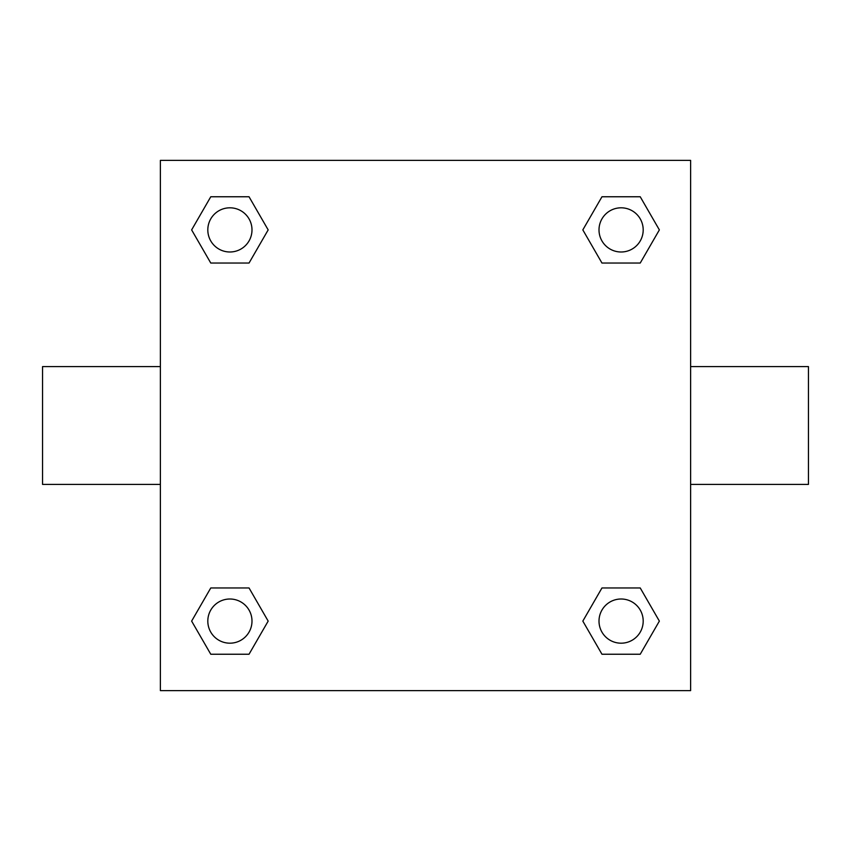 <?xml version="1.0" encoding="UTF-8"?>
<svg xmlns="http://www.w3.org/2000/svg" width="851" height="851" viewBox="0 0 851 851"><rect width="100%" height="100%" fill="white"/><g stroke="black" fill="none" stroke-linecap="round" stroke-linejoin="round"><path stroke-width="1.28" d="M249.035 263.044L210.771 263.044L191.635 229.898L210.771 196.762L249.035 196.762L268.171 229.898L249.035 263.044L210.771 263.044L234.972 263.044M234.972 587.956L249.035 587.956L268.171 621.102L249.035 654.238L210.771 654.238L191.635 621.102L210.771 587.956L249.035 587.956M616.028 263.044L601.965 263.044L582.829 229.898L601.965 196.762L640.229 196.762L659.365 229.898L640.229 263.044L601.965 263.044M601.965 587.956L640.229 587.956L659.365 621.102L640.229 654.238L601.965 654.238L582.829 621.102L601.965 587.956L640.229 587.956L616.028 587.956M690.618 484.41L808.45 484.41L808.45 366.59L690.618 366.59M160.382 366.59L42.55 366.59L42.55 484.41L160.382 484.41M160.382 160.382L690.618 160.382L690.618 690.618L160.382 690.618L160.382 160.382M640.229 654.238L601.965 654.238L640.229 654.238M643.196 621.102A22.094 22.094 0 0 0 610.05 601.965A22.094 22.094 0 0 0 610.05 640.229A22.094 22.094 0 0 0 643.196 621.102M249.035 654.238L210.771 654.238L249.035 654.238M251.992 621.102A22.094 22.094 0 0 0 218.856 601.965A22.094 22.094 0 0 0 218.856 640.229A22.094 22.094 0 0 0 251.992 621.102M601.965 196.762L640.229 196.762L601.965 196.762M643.196 229.898A22.094 22.094 0 0 0 610.05 210.771A22.094 22.094 0 0 0 610.05 249.035A22.094 22.094 0 0 0 643.196 229.898M210.771 196.762L249.035 196.762L210.771 196.762M251.992 229.898A22.094 22.094 0 0 0 218.856 210.771A22.094 22.094 0 0 0 218.856 249.035A22.094 22.094 0 0 0 251.992 229.898"/></g></svg>
